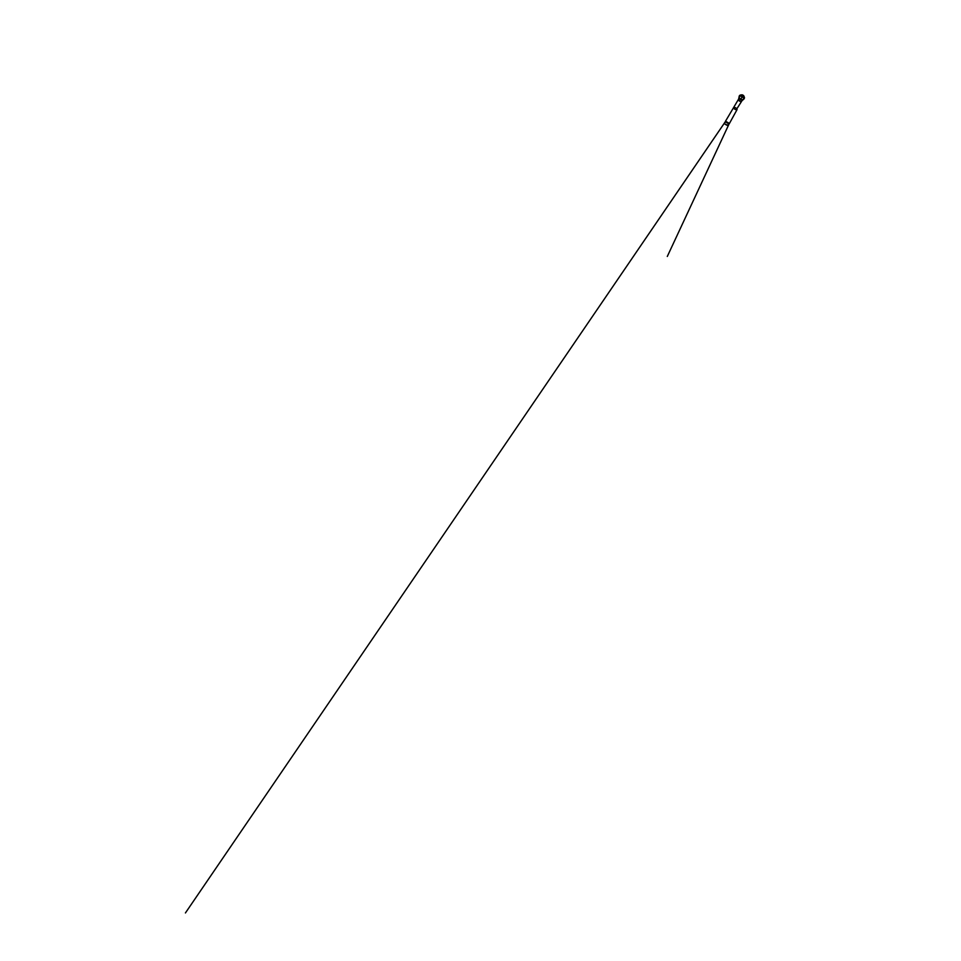 <?xml version="1.0" encoding="UTF-8"?>
<svg xmlns="http://www.w3.org/2000/svg" width="961" height="961" viewBox="0 0 961 961"><rect width="100%" height="100%" fill="white"/><g stroke="black" fill="none" stroke-linecap="round" stroke-linejoin="round"><path stroke-width="1.44" d="M726.792 125.122L724.21 123.44M725.927 122.131L728.45 123.573M725.783 121.579L724.162 123.452M725.159 124.233L727.021 125.302M728.21 125.759L728.991 123.416M738.589 99.139L725.507 121.218L729.435 123.464L737.075 109.566C736.631 110.515 733.003 108.437 733.579 107.572L733.579 107.572C733.844 106.935 736.102 107.764 736.859 108.797L741.724 101.157C741.111 102.383 737.712 100.437 738.456 99.295L738.456 99.295C738.829 98.49 741.015 99.127 741.616 100.256L741.784 100.965M739.646 98.587L739.153 96.713C739.694 95.547 742.709 96.376 743.49 97.974L743.55 99.319L741.724 99.776M741.171 94.983C742.012 94.31 744.198 95.547 744.054 96.629L741.159 94.983M741.207 94.983C742.096 94.478 744.006 95.571 744.03 96.605M742.36 95.295L743.177 95.764M739.369 95.8L740.126 95.091C741.52 94.466 744.319 96.064 744.487 97.578L744.258 98.587M739.105 96.785L739.249 95.968C739.694 95.187 741.231 95.115 742.565 95.884C743.898 96.641 744.619 97.998 744.174 98.779L741.916 100.809L741.808 99.908C741.207 98.779 739.033 98.142 738.661 98.959L739.105 96.797M725.171 124.305L726.288 124.51M726.516 124.93L727.765 125.29L728.474 123.585M743.694 98.947L743.802 97.409C743.033 95.8 740.03 94.983 739.477 96.16L739.357 96.472M739.345 96.388L741.339 95.595L743.862 97.373L743.778 98.911M728.991 124.113L667.294 256.467L729.075 123.945M739.405 101.049L742.048 97.145M725.483 121.494L185.425 912.95L725.279 121.783"/></g></svg>
